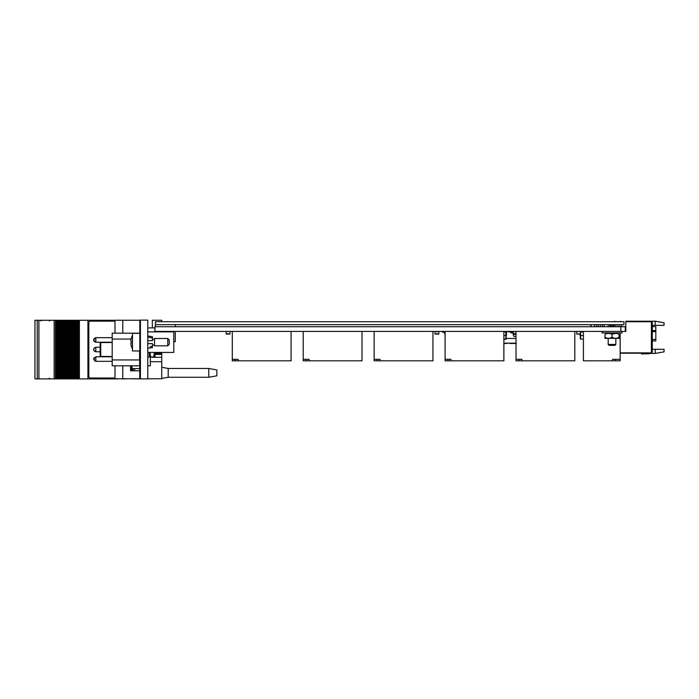 <?xml version="1.0" encoding="UTF-8"?>
<svg xmlns="http://www.w3.org/2000/svg" width="699" height="699" viewBox="0 0 699 699"><rect width="100%" height="100%" fill="white"/><g stroke="black" fill="none" stroke-linecap="round" stroke-linejoin="round"><path stroke-width="1.05" d="M620.869 326.721L620.869 331.422L154.907 331.422L154.907 326.721L625.247 326.721L625.247 331.422L625.832 331.422L625.832 321.723L650.821 321.723L626.129 321.723M620.869 331.422L625.247 331.422M510.375 331.719L506.452 331.719M506.443 331.719L505.858 331.981L506.155 339.067L506.155 331.719L506.155 335.441L506.155 331.719L503.874 331.719M516.019 338.465L505.866 338.465M516.019 343.183L503.874 343.183M504.879 343.471L506.915 343.471L504.94 343.183M504.94 343.471L504.075 343.471M503.874 343.471L504.346 343.183M509.501 343.183L512.944 343.183M509.789 343.471L516.386 343.471M652.289 326.651L655.819 326.651L655.819 340.92L652.289 340.92M664.05 349.299L664.05 351.859L655.234 353.414L655.234 349.299L664.05 349.299M652.289 322.309L651.407 321.426L651.407 352.881L652.289 351.999L652.289 322.309M655.234 321.217L664.05 322.772L664.05 325.332L655.234 325.332L655.234 321.217L625.832 321.217L625.832 321.723M655.234 325.332L652.289 325.332M650.821 321.426L651.407 321.426M651.407 352.881L620.162 352.881M655.234 349.299L652.289 349.299M655.234 353.414L649.895 353.414M614.08 321.426L616.719 321.723M612.018 326.127L612.018 326.721M596.439 321.723L599.087 321.723M594.377 324.659L594.377 326.721M619.952 321.426L621.717 321.723M619.952 324.659L619.952 326.721L619.952 324.659M614.08 326.014L614.08 326.721L614.08 326.014M608.2 321.723L609.965 321.723M608.2 324.659L608.2 326.721M602.32 321.723L604.085 321.723M602.32 324.659L602.32 326.721M596.439 324.659L596.439 326.721M590.821 326.721L590.821 324.659L590.821 326.721M591.118 324.659L591.118 326.721L591.118 324.659M620.162 353.205L650.821 353.205L620.162 352.908M648.62 353.502L645.526 353.502L648.62 353.502A1.468 1.468 0 0 0 649.502 353.205A1.468 1.468 0 0 1 648.62 353.502A1.468 1.468 0 0 0 649.502 353.205A1.468 1.468 0 0 1 648.62 353.502A1.468 1.468 0 0 0 649.502 353.205A1.468 1.468 0 0 1 648.62 353.502A1.468 1.468 0 0 0 649.502 353.205A1.468 1.468 0 0 1 648.62 353.502A1.468 1.468 0 0 0 649.502 353.205A1.468 1.468 0 0 1 648.62 353.502A1.468 1.468 0 0 0 649.502 353.205A1.468 1.468 0 0 1 648.62 353.502L645.526 353.502A30.87 30.87 0 0 0 641.656 353.738L641.708 354.043A30.87 30.87 0 0 1 645.675 353.79L648.908 353.79A1.468 1.468 0 0 0 650.087 353.205M645.675 353.79L648.908 353.79L645.675 353.79A30.87 30.87 0 0 0 641.708 354.043A30.87 30.87 0 0 1 645.675 353.79A30.87 30.87 0 0 0 641.708 354.043A30.87 30.87 0 0 1 645.675 353.79A30.87 30.87 0 0 0 641.708 354.043A30.87 30.87 0 0 1 645.675 353.79A30.87 30.87 0 0 0 641.708 354.043A30.87 30.87 0 0 1 645.675 353.79A30.87 30.87 0 0 0 641.708 354.043A30.87 30.87 0 0 1 645.675 353.79A30.87 30.87 0 0 0 641.708 354.043A30.87 30.87 0 0 1 645.675 353.79A30.87 30.87 0 0 0 641.708 354.043A30.87 30.87 0 0 1 645.675 353.79A30.87 30.87 0 0 0 641.708 354.043A30.87 30.87 0 0 1 645.675 353.79A30.87 30.87 0 0 0 641.708 354.043A30.87 30.87 0 0 1 645.675 353.79A30.87 30.87 0 0 0 641.708 354.043A30.87 30.87 0 0 1 645.675 353.79A30.87 30.87 0 0 0 641.708 354.043M232.286 360.815L238.167 360.815L238.167 359.347L232.286 359.347L232.286 360.815M238.167 360.815L291.081 360.815L291.081 331.422M232.286 359.347L232.286 331.422M303.217 360.815L309.098 360.815L309.098 359.347L303.217 359.347L303.217 360.815M309.098 360.815L362.012 360.815L362.012 331.422M303.217 359.347L303.217 331.422M374.148 360.815L380.029 360.815L380.029 359.347L374.148 359.347L374.148 360.815M380.029 360.815L432.943 360.815L432.943 331.422M374.148 359.347L374.148 331.422M445.088 360.815L450.96 360.815L450.96 359.347L445.088 359.347L445.088 360.815M450.96 360.815L503.874 360.815L503.874 331.422M445.088 359.347L445.088 331.422A0.952 0.952 0 0 0 445.018 331.422M516.019 360.815L521.9 360.815L521.9 359.347L516.019 359.347L516.019 360.815M521.9 360.815L574.805 360.815L574.805 331.422M516.019 359.347L516.019 331.422M620.162 359.347L612.516 359.347L612.516 360.815L620.162 360.815L620.162 332.89M612.516 360.815L583.412 360.815L583.412 331.422M582.223 331.422L580.493 331.518M582.879 331.981L582.879 331.422M583.412 339.094L580.353 339.067L580.353 335.537L583.412 335.537M580.345 334.035L580.633 339.094L580.633 331.981L583.412 331.981M580.345 334.559L580.345 335.441L580.345 334.559M580.048 335.441L580.048 334.559L580.048 335.441M580.056 334.035L580.056 334.559M505.866 339.356L505.858 335.537L505.858 339.356L503.874 339.356M503.874 331.981L506.155 331.719L506.155 335.537L505.858 331.981L505.866 335.537L503.874 335.537M506.452 335.441L506.452 334.559L506.452 335.441M506.452 333.213L506.452 334.559L506.452 333.213M506.452 332.479L506.452 331.544L506.452 332.479M510.375 331.422L510.375 332.305L512.166 332.305L510.392 332.305L510.392 331.422M226.205 334.035L226.205 331.448L226.205 334.035L229.997 334.035L229.997 331.448L226.205 331.448L226.231 334.035M227.787 333.991L228.433 333.633L227.787 333.991M226.231 334.07L229.997 334.07L226.231 334.07M226.38 334.07L229.849 334.07L226.38 334.07M227.822 333.633L228.407 333.633M436.604 333.991L437.251 333.633L436.604 333.991M435.049 334.035L438.806 334.035L438.806 331.448L435.049 331.448L435.014 334.035L435.049 331.448M435.049 334.07L438.806 334.07L435.049 334.07M435.189 334.07L438.657 334.07L435.189 334.07M438.806 334.035L438.806 331.448M436.63 331.719L437.224 331.719L436.63 331.719M578.291 333.991L578.938 333.633L578.291 333.991M576.736 334.035L576.736 331.448L580.493 331.448L580.493 334.035L576.736 334.035M580.528 334.035L580.528 331.448L580.493 334.07L576.736 334.07L580.528 334.035M576.885 334.07L580.353 334.07L576.885 334.07M436.604 333.633L437.224 333.633M510.943 332.89L511.825 332.89L510.943 332.89M512.192 331.422L512.192 332.864L513.188 332.864L512.192 332.864L512.192 331.422M513.188 332.89L512.166 332.89L513.188 332.89L512.166 332.89L512.166 331.422L512.166 332.89L513.188 332.89L512.157 332.89L512.166 331.422M516.019 331.536L513.844 331.536A0.585 0.585 0 0 0 513.258 332.077L513.118 333.624L516.019 333.624L513.118 333.624L513.118 334.358L516.019 334.358L513.118 334.358L513.844 336.446L516.019 336.446L513.844 336.446M445.018 332.156L443.253 332.156L445.088 332.165L443.253 332.156L443.253 331.422M443.253 332.156L442.45 332.156L442.45 331.422M444.424 332.331L445.088 335.275M155.431 324.659L155.431 321.723L623.962 321.723L623.962 324.659L155.431 324.659M619.052 334.402L619.087 334.428C616.763 333.004 614.421 333.004 612.053 334.428C609.72 333.004 607.361 333.004 604.976 334.428L604.941 337.241C604.95 338.657 604.967 338.657 604.976 337.241C607.317 338.657 609.677 338.657 612.053 337.241C614.377 338.657 616.728 338.657 619.087 337.241C619.078 338.657 619.061 338.657 619.052 337.241M604.941 337.241C604.95 338.657 604.967 338.657 604.976 337.241L604.976 334.428M612.053 334.428L612.053 337.241M619.087 334.428L619.087 337.241M612.507 334.139L615.539 333.336M619.069 338.333L604.958 338.333M173.527 324.659L155.414 324.659L155.414 326.721M602.022 331.422L602.022 332.89L622.014 332.89L622.014 331.422M147.769 378.893L140.42 378.893L140.42 320.107L147.769 320.107L147.769 378.893M114.994 365.813L114.994 378.753L139.826 378.753L139.538 350.968M140.42 377.128L139.826 377.128L139.826 321.872L140.42 321.872M139.826 330.444L139.826 320.247L122.779 320.247L122.779 333.187M153.754 357.294L161.731 357.294L161.731 352.436M152.321 327.892L152.321 320.247L161.731 320.247L161.731 321.723M147.769 378.753L161.731 378.753L161.731 357.294L153.666 357.294M147.769 327.892L154.907 327.892M122.779 320.247L114.994 320.247L114.994 333.187M122.779 365.813L122.779 378.753M130.573 365.813L130.573 370.811L139.538 370.811M173.78 341.706L175.257 341.706L175.257 331.422M208.765 368.46L208.765 377.277L216.847 375.809L216.847 369.928L208.765 368.46L168.197 368.46L161.731 367.281M208.765 377.277L168.197 377.277L168.197 368.46M161.731 361.698L150.355 361.698M75.177 378.893L75.641 378.893L75.641 320.282L75.623 378.893L75.641 320.282L75.151 320.282L75.151 378.893L75.177 320.282M75.151 378.893L74.277 378.893L74.277 320.282L75.151 320.282M74.277 378.893L73.299 378.893L73.29 320.282L74.015 320.282L74.024 378.893L74.277 320.282M73.273 320.282L72.81 320.282L72.81 378.893L72.836 320.282L71.682 320.282L71.682 378.893L71.674 320.282L70.459 320.282L70.459 378.893L70.485 320.282L69.332 320.282L69.332 378.893L69.323 320.282L68.118 320.282L68.118 378.893L66.99 378.893L66.982 320.282L66.99 378.893L66.256 378.893L66.256 320.282L68.144 320.282L68.144 378.893L73.273 378.893L73.273 320.282M70.949 378.893L70.949 320.282M68.598 378.893L68.598 320.282M66.239 320.282L66.239 378.893L66.256 320.282L65.767 320.282L65.767 378.893L65.802 320.282M66.239 378.893L65.802 378.893M65.767 378.893L64.902 378.893L64.902 320.282L65.767 320.282M64.64 320.282L64.64 378.893L64.902 320.282M64.631 320.282L63.889 320.282L63.889 378.893L63.906 320.282L63.906 378.893L64.631 378.893M63.889 378.893L63.426 320.282L63.889 320.282M63.426 378.893L63.426 320.282L62.298 320.282L62.298 378.893L62.29 320.282L61.075 320.282L61.075 378.893L59.948 378.893L59.939 320.282L59.948 378.893L59.223 378.893L59.223 320.282L61.11 320.282L61.075 378.893L63.426 378.893M61.564 378.893L61.564 320.282M59.214 320.282L59.197 378.893L59.214 320.282L58.733 320.282L58.733 378.893L58.76 320.282M59.197 378.893L58.76 378.893M58.733 378.893L57.86 378.893L57.86 320.282L58.733 320.282M57.86 320.282L57.86 378.893M57.598 378.893L56.872 378.893L56.872 320.282L57.598 320.282M56.872 378.893L56.383 378.893L56.383 320.282L56.872 320.282M34.95 320.282L34.95 378.893L34.95 320.282L56.383 320.282M54.146 320.282L54.146 378.893L56.383 378.893M38.917 320.282L38.917 378.893L54.146 378.893M34.95 378.893L37.239 378.893L37.239 320.282L37.248 378.893L38.917 378.893M125.462 378.753L131.595 378.753M131.595 370.811L131.595 365.813M122.246 378.753L117.257 378.753M114.994 320.282L87.934 320.282L87.934 378.893L87.987 320.282M117.257 378.893L87.987 378.893M76.628 378.893L76.628 320.282L76.374 378.893L87.934 378.893M78.847 378.893L78.847 320.282L87.934 320.282M78.847 320.282L78.707 378.893M77.982 378.893L77.982 320.282L78.707 320.282M77.502 378.893L77.502 320.282L77.982 320.282M76.628 320.282L77.502 320.282M75.641 320.282L76.366 320.282L76.366 378.893L75.641 378.893M73.29 378.893L73.299 320.282M139.538 368.609L134.645 368.609L134.645 370.811M134.645 378.753L140.42 378.893M133.09 370.811L133.09 368.609L134.645 368.609M134.645 378.893L133.09 378.753M133.09 368.609L131.997 368.609M131.997 378.753L133.09 378.893M131.962 370.811L131.962 365.813L131.997 370.811L131.595 367.962M125.462 378.893L122.15 378.893L125.462 378.893M139.826 320.282L140.42 320.282M114.994 321.164A1.468 1.468 -90 0 0 114.916 321.164L90.285 321.164A1.468 1.468 -90 0 0 88.825 322.632L88.825 376.543A1.468 1.468 -90 0 0 90.285 378.01L114.916 378.01A1.468 1.468 -90 0 0 114.994 378.01M114.916 321.164L90.328 321.164M90.328 378.01L114.916 378.01M132.478 333.336L132.478 350.968L139.826 350.968L139.826 333.336L132.478 333.336M150.04 346.774L152.312 346.32M147.769 343.62L152.469 343.62L152.469 347.586L147.769 348.32M147.769 335.974L152.469 336.717L152.469 338.01L147.847 337.101M147.769 340.684L152.469 340.684L152.469 338.01M167.76 338.473L169.228 339.95L169.228 344.354L167.76 345.822L167.76 338.473L154.531 338.473L154.531 345.822L167.76 345.822M132.478 335.38A14.12 13.945 90 0 0 130.827 340.92L131.229 340.981A14.085 13.91 90 0 0 131.229 343.323L130.827 343.384A14.12 13.945 90 0 0 132.478 348.923M147.769 331.859L173.78 331.859L173.78 352.436L147.769 352.436M609.31 324.659L610.009 326.127L613.006 326.127L613.006 324.659M614.596 324.659L613.871 326.127L614.718 324.659M609.432 324.659L610.157 326.127M610.786 324.659L610.83 326.127M612.909 324.659L612.962 326.127M613.006 326.127L613.731 326.127L614.456 324.659M614.928 345.358L609.1 345.358L608.191 344.45L615.836 344.45L614.928 345.358M612.577 334.139L611.529 334.139M150.355 356.883L150.355 365.813L147.769 365.813M139.538 365.813L112.198 365.813L112.198 333.187L139.538 333.187M161.425 352.436L160.578 354.489L160.578 352.436M159.232 352.436L158.813 354.489L158.813 352.436M158.35 352.436L157.93 354.489L157.93 352.436M157.467 352.436L157.057 354.489L157.057 352.436M156.593 352.436L156.174 354.489L156.174 352.436M155.711 352.436L155.292 354.489L155.292 352.436M160.115 352.436L159.695 354.489L159.695 352.436M112.198 342.519L100.735 342.519L100.149 343.104L100.735 342.519L100.735 356.481L100.149 355.896L100.149 343.401M160.263 352.436L160.115 352.925M158.131 354.052L158.813 354.21M158.568 352.436L158.568 353.834M157.249 354.052L157.686 352.436M156.366 354.052L156.803 352.436M155.484 354.052L155.921 352.436M112.198 337.669L95.824 337.669L95.824 342.222L112.198 342.222M95.78 337.818L93.622 339.915L93.884 340.929L95.824 342.082L93.884 340.929L93.622 339.95L93.884 340.929L95.824 342.082L94.496 341.628L93.622 339.95L94.496 341.628L95.824 342.082L94.907 341.881M154.488 352.436L153.588 356.997L155.117 356.114L155.117 352.436M149.866 352.436L150.766 356.997L149.237 356.114M153.588 356.997L150.766 356.997M147.769 357.145L149.237 357.145L149.237 352.436M154.462 356.77L153.588 357.329L150.355 357.11M100.149 347.22L95.824 347.22L95.824 351.78L100.149 351.78M95.824 347.368L94.024 348.303L93.622 349.5L93.876 350.452L95.824 351.632L94.243 350.968M112.198 356.778L95.824 356.778L95.824 361.331L112.198 361.331M95.693 356.927L93.622 358.98L95.213 361.095M652.289 330.557L655.819 330.557M655.819 331.597L652.289 331.597M652.289 339.443L655.819 339.443M235.222 359.347L235.222 360.815M306.162 359.347L306.162 360.815M377.093 359.347L377.093 360.815M448.024 359.347L448.024 360.815M518.955 359.347L518.955 360.815M615.452 359.347L615.452 360.815M503.874 339.094L505.858 339.094M71.936 378.893L71.936 320.282M69.585 378.893L69.585 320.282M67.244 378.893L67.244 320.282M62.552 378.893L62.552 320.282M60.21 378.893L60.21 320.282M55.597 378.893L55.597 320.282M55.466 378.893L55.466 320.282M79.398 378.893L79.398 320.282M139.538 359.933L112.198 359.933M131.106 339.067L112.198 339.067M100.735 356.481L112.198 356.481M617.899 324.659L617.899 326.721M600.258 324.659L600.258 326.721M621.717 324.659L621.717 326.721M615.836 324.659L615.836 326.721M609.965 326.031L609.965 326.721M604.085 324.659L604.085 326.721M598.204 324.659L598.204 326.721M582.398 331.422L582.398 331.981M175.397 326.721L175.397 324.659M168.197 377.277L161.731 378.456M41.092 321.016L40.359 320.282M49.323 321.016L50.057 320.282M49.323 378.159L50.057 378.893M152.469 345.088L154.531 345.088M152.469 339.207L154.531 339.207M608.191 338.77L608.191 344.45M615.836 338.77L615.836 344.45M159.695 353.519L159.014 354.498M95.099 337.94L93.622 339.95L94.208 341.374M95.081 347.499L94.024 348.303M95.824 361.182L93.622 359.05L94.077 357.783L93.622 359.05L95.824 361.182L93.622 359.068L94.994 361.025M93.675 340.343L95.693 342.073M93.771 339.207L93.649 340.256M94.085 348.224L93.622 349.5L94.33 351.047M95.195 351.536L94.26 350.977M94.059 348.259L93.666 349.142M93.622 349.5L93.736 350.12M93.972 341.068L94.382 341.54M100.735 342.519L100.149 343.104M94.627 338.167L93.701 339.426M93.727 340.553L95.518 342.056"/></g></svg>
